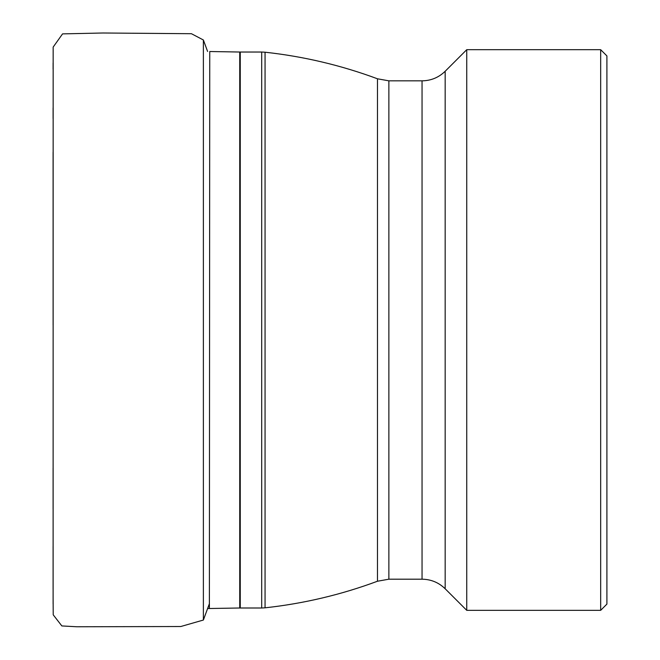 <?xml version="1.0" encoding="UTF-8"?>
<svg xmlns="http://www.w3.org/2000/svg" width="660" height="660" viewBox="0 0 660 660"><rect width="100%" height="100%" fill="white"/><g stroke="black" fill="none" stroke-linecap="round" stroke-linejoin="round"><path stroke-width="0.99" d="M600.674 610.335L600.674 49.69L466.744 49.69L466.744 610.335L600.674 610.335L606.903 604.106L606.903 55.918L600.674 49.69M422.045 579.191L422.045 80.842C431.021 80.71 438.735 77.517 445.17 71.263L445.17 588.769C438.735 582.516 431.029 579.323 422.045 579.191L388.872 579.191L377.471 581.237L377.471 78.787C341.104 65.282 303.633 56.422 265.056 52.214L265.056 607.819L261.698 608L261.698 52.033L240.257 52.033L240.257 608L239.737 608L239.737 52.024L209.748 51.521L209.385 608.512L209.748 51.521M388.872 579.191L388.872 80.842L377.471 78.787M53.105 596.739L53.221 614.823L61.85 625.936L76.89 626.769L180.79 626.521L203.379 620.037L203.379 39.988L207.603 51.463M261.698 608L240.257 608M239.737 608L209.748 608.504M209.385 608.512L207.603 608.561M240.257 52.033L239.737 52.024M445.17 588.769L466.744 610.335M445.17 71.263L466.744 49.69M422.045 80.842L388.872 80.842M265.056 607.819C303.633 603.611 341.104 594.751 377.471 581.237M265.056 52.214L261.698 52.033M203.379 620.037L209.385 603.718M53.113 603.801L53.163 47.083L62.56 33.883L102.993 33L191.433 33.709L203.379 39.988M53.097 468.055L53.097 508.877M53.097 546.389L53.097 589.19M53.105 62.923L53.097 69.218M53.097 107.935L53.097 118.536M53.097 152.204L53.113 324.959"/></g></svg>

